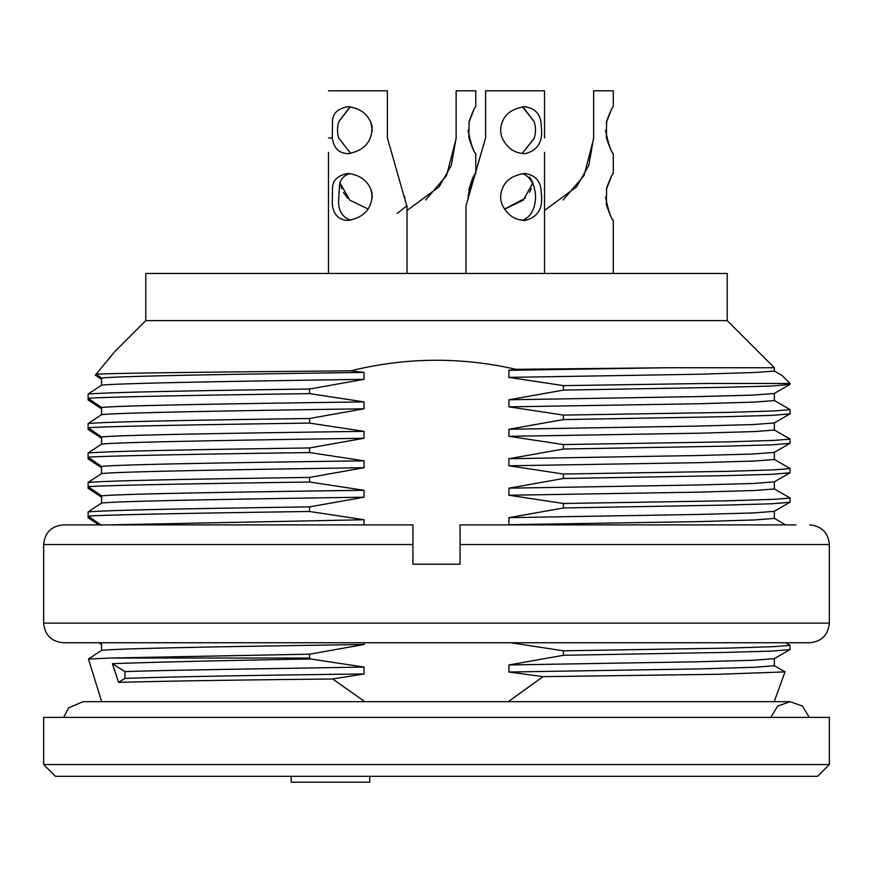 <?xml version="1.0" encoding="UTF-8"?>
<svg xmlns="http://www.w3.org/2000/svg" width="873" height="873" viewBox="0 0 873 873"><rect width="100%" height="100%" fill="white"/><g stroke="black" fill="none" stroke-linecap="round" stroke-linejoin="round"><path stroke-width="1.31" d="M774.351 518.42L755.014 519.937L699.764 521.585L508.937 524.706L508.937 517.645L563.434 507.966L563.434 503.492L508.937 495.242L508.937 488.182L563.434 478.502L563.434 474.028L508.937 465.778L508.937 458.718L563.434 449.038L563.434 444.564L508.937 436.314L508.937 429.254L563.434 419.575L563.434 415.101L508.937 406.851L508.937 399.79L563.434 390.111L563.434 385.637L508.937 377.387L508.937 370.327L515.987 369.334C460.758 356.762 405.672 357.264 350.75 370.85L364.063 372.433L364.063 379.329L309.566 389.02L309.566 393.625L364.063 401.896L364.063 408.793L309.566 418.483L309.566 423.089L364.063 431.36L364.063 438.257L309.566 447.947L309.566 452.552L364.063 460.824L364.063 467.721L309.566 477.411L309.566 482.016L364.063 490.288L364.063 497.184L309.566 506.875L309.566 511.48L364.063 519.751L364.063 524.891M364.063 642.746L364.063 644.503L309.566 654.193L309.566 658.024L310.548 658.984L364.063 667.07L364.063 673.967L332.689 678.987L364.859 701.674M508.206 701.674L543.093 676.651L508.937 672.024L508.937 664.964L563.434 655.285L563.434 650.811L510.65 642.746M309.566 506.875C195.225 508.512 109.027 510.061 88.118 511.927L88.118 517.787L98.933 524.891M309.566 477.411C195.225 479.048 109.027 480.597 88.118 482.463L88.118 488.323L101.552 497.174M309.566 447.947C195.225 449.584 109.027 451.134 88.118 453L88.118 458.86L101.552 467.71M309.566 418.483C195.225 420.12 109.027 421.67 88.118 423.536L88.118 429.396L101.552 438.246M309.566 389.02C195.225 390.657 109.027 392.206 88.118 394.072L88.118 399.932L101.552 408.782M97.7 372.324L95.288 375.161L101.552 379.319M107.03 361.127L111.831 355.202M113.741 352.812L96.095 374.211C116.109 373.087 220.116 371.92 350.75 370.85M364.063 372.433C227.929 374.255 118.106 376.143 101.552 378.031L96.095 374.211M101.552 378.031L101.552 385.2C118.204 383.269 227.613 381.337 364.063 379.329M88.118 394.072L101.552 385.2M364.063 401.896C228.311 403.708 117.604 405.618 101.552 407.495L88.118 398.252C109.027 396.866 195.225 395.251 309.566 393.625M101.552 407.495L101.552 414.664C118.084 412.733 227.951 410.801 364.063 408.793M88.118 423.536L101.552 414.664M364.063 431.36C227.678 433.183 118.226 435.07 101.552 436.958L88.118 427.715C109.027 426.33 195.225 424.714 309.566 423.089M101.552 436.958L101.552 444.128C117.56 442.196 228.355 440.265 364.063 438.257M88.118 453L101.552 444.128M364.063 460.824C228.049 462.646 117.986 464.534 101.552 466.422L88.118 457.179C109.027 455.793 195.225 454.178 309.566 452.552M101.552 466.422L101.552 473.592C118.215 471.66 227.7 469.729 364.063 467.721M88.118 482.463L101.552 473.592M364.063 490.288C228.311 492.099 117.615 494.009 101.552 495.886L88.118 486.643C109.027 485.257 195.225 483.642 309.566 482.016M101.552 495.886L101.552 503.055C117.975 501.124 228.06 499.192 364.063 497.184M88.118 511.927L101.552 503.055M101.552 525.35L88.118 516.107C109.027 514.721 195.225 513.106 309.566 511.48M108.208 642.746L100.897 642.746M101.552 643.205L101.552 650.374C118.357 648.432 227.744 646.511 364.063 644.503M309.566 658.024L110.631 658.024L88.446 659.039L101.552 650.374M88.446 659.039L101.694 701.674M98.933 642.746L101.552 644.492M563.434 390.111L725.528 387.263L771.961 385.997L789.814 384.447M782.295 375.696L790.065 383.465L706.748 383.465L563.434 385.637M563.434 419.575L725.649 416.694L772.103 415.373L789.956 413.867M790.065 409.655L774.155 410.932L728.126 412.394L563.434 415.101M563.434 449.038L725.649 446.158L772.092 444.837L789.956 443.331M790.065 439.119L774.155 440.396L728.126 441.858L563.434 444.564M563.434 478.502L725.649 475.621L772.092 474.301L789.956 472.795M790.065 468.583L774.155 469.86L728.126 471.322L563.434 474.028M563.434 507.966L725.649 505.085L772.092 503.765L789.956 502.259M790.065 498.046L774.155 499.323L728.126 500.786L563.434 503.492M563.434 655.285L725.649 652.404L772.092 651.083L789.956 649.577M790.065 645.365L774.155 646.642L728.126 648.104L563.434 650.811M145.791 320.609L145.791 273.467L727.209 273.467L727.209 320.609L145.791 320.609L114.363 352.037M727.209 320.609L774.351 367.751L666.656 367.751L508.937 370.327M515.987 369.334L666.656 367.751M785.013 671.894L718.119 674.283L543.093 676.651M310.548 658.984C218.315 660.599 152.262 662.181 112.377 663.72L118.641 682.37C161.516 681.147 232.862 680.012 332.689 678.987M309.566 654.193L110.631 658.024M829.35 717.388L43.65 717.388L43.65 764.53L829.35 764.53L829.35 717.388M829.35 764.53L817.565 776.315L55.435 776.315L43.65 764.53M672.319 426.57L666.481 426.679M364.063 519.751L108.241 524.891M364.063 673.967C258.932 675.167 167.005 676.837 124.959 678.419L118.641 682.37M364.063 667.07C259.226 668.86 167.016 670.158 124.959 671.599L112.377 663.72M124.959 678.419L124.959 671.599M508.937 672.024L699.764 668.904L754.905 667.256L774.351 665.739M774.231 658.668L752.679 660.294L697.014 661.789L508.937 664.964M508.937 377.387L699.655 374.233L755.167 372.455L774.307 371.069M508.937 406.851L699.764 403.73L754.927 402.082L774.351 400.565M774.231 393.494L752.919 395.12L696.981 396.615L508.937 399.79M774.231 511.349L752.668 512.975L697.014 514.47L508.937 517.645M508.937 495.242L699.764 492.121L754.981 490.473L774.351 488.956M774.231 481.885L752.799 483.511L697.003 485.006L508.937 488.182M508.937 465.778L699.764 462.657L754.905 461.009L774.351 459.493M774.231 452.421L752.733 454.047L697.003 455.542L508.937 458.718M774.231 422.958L752.679 424.584L697.014 426.079L508.937 429.254M508.937 436.314L699.764 433.194L755.123 431.546L774.351 430.029M412.929 536.022L412.929 543.857M412.929 534.101L412.929 524.891L63.293 524.891L412.929 524.891L412.929 544.534L43.65 544.534L43.65 623.104C44.818 635.031 51.365 641.579 63.293 642.746L809.708 642.746C821.635 641.579 828.182 635.031 829.35 623.104L43.65 623.104M795.958 524.891L460.071 524.891L460.071 533.698M412.929 544.534L412.929 564.176L460.071 564.176L460.071 524.891M795.958 642.746L77.042 642.746M460.071 543.224L460.071 535.389M369.716 776.315L369.716 782.208L291.146 782.208L291.146 776.315M475.785 106.692L475.785 90.792L456.143 90.792L456.143 137.934L451.276 165.412L439.152 186.757L407.036 210.491M468.026 130.164C470.842 143.707 473.428 151.542 475.785 153.648C474.661 153.321 472.358 148.039 468.866 137.803L469.139 121.26C472.053 113.272 474.203 108.416 475.61 106.692M473.69 110.184L468.801 122.657M468.026 197.538C469.892 184.639 472.424 176.63 475.61 173.476M473.69 176.968L468.801 189.441M425.708 199.972L446.594 175.44L456.143 138.632M328.466 152.382L328.466 273.467L328.466 152.382M404.363 195.967L404.952 197.494M406.982 205.701L397.215 213.448M372.334 130.797L370.927 122.558M372.334 197.582L370.927 189.343M340.066 182.839L341.779 188.743M343.46 192.387L347.683 198.16M349.997 106.801L338.91 121.511A23.571 20.417 90 0 0 338.757 138.152L350.739 153.473L338.877 138.327M338.91 121.511L350.335 106.833M468.637 195.967L485.606 137.934L466.018 205.701M544.534 90.792L544.534 137.934L544.534 90.792L485.606 90.792L485.606 137.934M534.09 138.621L522.163 153.495M504.539 209.094L525.317 198.16M529.54 192.387L531.221 188.743M529.551 177.077L532.988 183.003M522.84 106.768L534.09 121.511L522.49 106.801M613.283 106.692L613.283 90.792L593.64 90.792L593.64 137.934L588.773 165.412L576.649 186.757L544.534 210.491M605.524 130.164C608.339 143.707 610.925 151.542 613.283 153.648C612.159 153.321 609.856 148.039 606.364 137.803L606.637 121.26C609.55 113.272 611.7 108.416 613.108 106.692M611.187 110.184L606.299 122.657M605.524 196.949C608.339 210.491 610.925 218.326 613.283 220.433C612.159 220.105 609.856 214.823 606.364 204.588L606.637 188.044C609.55 180.056 611.7 175.2 613.108 173.476M611.187 176.968L606.299 189.441M563.205 199.972L584.092 175.44L593.64 138.632M544.534 152.382L544.534 273.467M524.891 153.648C514.557 153.321 506.973 148.039 502.15 137.803C500 132.445 500.153 126.934 502.641 121.26C505.762 113.272 513.149 108.416 524.804 106.692C535.706 108.372 541.173 114.843 541.205 126.094C543.344 141.491 537.899 150.68 524.891 153.648M524.891 220.433C514.557 220.105 506.973 214.823 502.15 204.588C500 199.23 500.153 193.719 502.641 188.044C505.762 180.056 513.149 175.2 524.804 173.476C535.706 175.157 541.173 181.628 541.205 192.878C543.344 208.276 537.899 217.464 524.891 220.433M532.945 182.741L523.265 200.135L504.616 209.204M522.196 153.495L534.123 138.327M522.163 220.269C539.612 215.096 540.267 180.067 522.392 173.596M534.09 121.511A23.571 20.417 -90 0 1 534.211 138.283M407.036 206.846L387.394 137.934L387.394 90.792L328.466 90.792M348.109 153.648C338.899 153.321 333.617 148.039 332.286 137.803L332.504 121.26C332.711 113.272 337.949 108.416 348.196 106.692C360.953 108.372 368.897 114.843 372.029 126.094C372.411 141.491 364.434 150.68 348.109 153.648M348.109 220.433C338.899 220.105 333.617 214.823 332.286 204.588L332.504 188.044C332.711 180.056 337.949 175.2 348.196 173.476C360.953 175.157 368.897 181.628 372.029 192.878C372.411 208.276 364.434 217.464 348.109 220.433M368.111 209.007L349.855 200.201L340.012 183.003M349.986 173.585C344.257 175.157 340.808 178.747 339.619 184.356L338.56 200.615C338.331 210.731 342.391 217.279 350.739 220.258M770.815 717.388L777.647 706.104L790.065 701.674L802.483 706.104L809.315 717.388M829.35 623.104L829.35 544.534L460.071 544.534M332.307 137.934L328.466 137.934M774.056 518.202L785.624 524.891M790.065 383.465L790.065 384.349M790.065 409.426L790.065 413.966M790.065 438.89L790.065 443.429M790.065 468.354L790.065 472.893M790.065 497.817L790.065 502.357M790.065 645.136L790.065 649.676M774.176 701.674L785.078 671.741M784.652 671.653L774.056 665.521M774.056 658.766L789.585 649.796M774.351 658.646L774.351 665.63M774.187 370.96L781.946 375.445M774.351 367.751L774.351 371.069M789.585 409.328L774.056 400.347M789.836 384.469L774.056 393.592M774.351 393.472L774.351 400.456M789.585 645.038L785.624 642.746M774.056 511.447L789.585 502.477M774.351 511.327L774.351 518.311M789.585 497.719L774.056 488.738M774.056 481.983L789.585 473.013M774.351 481.863L774.351 488.847M789.585 468.255L774.056 459.274M774.056 452.52L789.585 443.549M774.351 452.4L774.351 459.384M774.351 422.936L774.351 429.92M774.056 423.056L789.585 414.086M789.585 438.792L774.056 429.811M43.65 544.534C44.818 532.606 51.365 526.059 63.293 524.891M829.35 544.534C828.291 532.716 821.744 526.168 809.708 524.891M475.785 153.648L475.785 173.476M613.283 153.648L613.283 173.476M613.283 220.433L613.283 273.467M465.964 205.701L465.964 273.467M407.036 205.963L407.036 273.467M63.685 717.388L68.596 707.894L82.935 701.674L790.065 701.674"/></g></svg>
